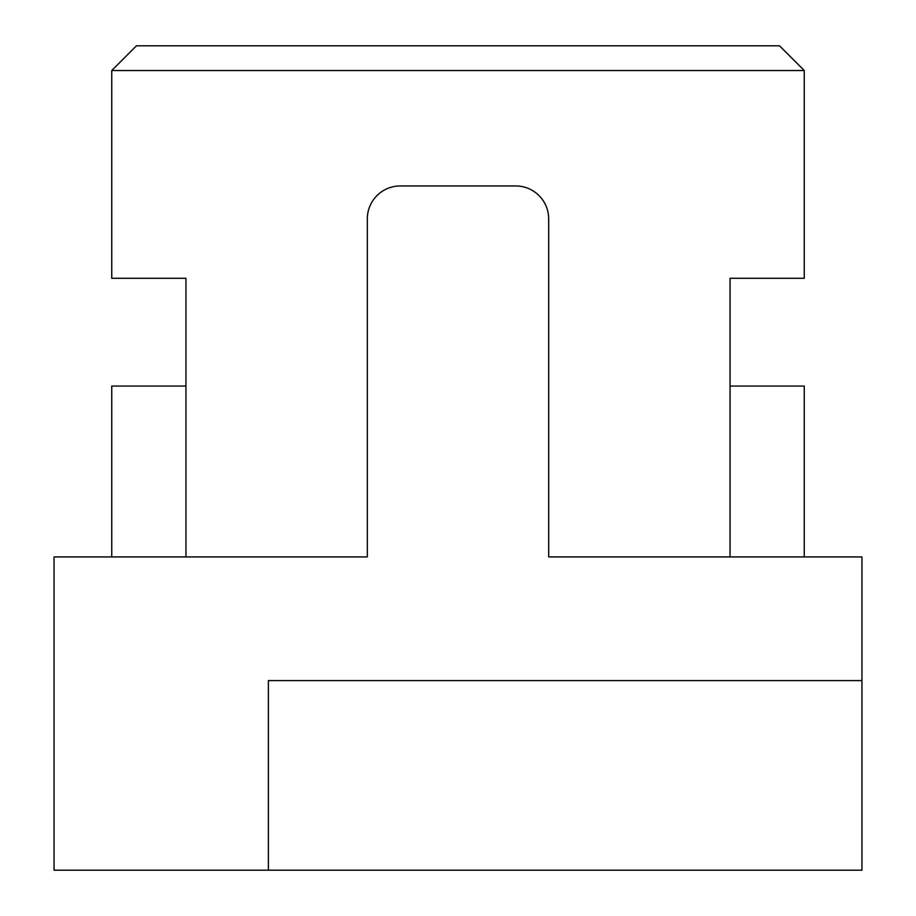 <?xml version="1.0" encoding="UTF-8"?>
<svg xmlns="http://www.w3.org/2000/svg" width="916" height="916" viewBox="0 0 916 916"><rect width="100%" height="100%" fill="white"/><g stroke="black" fill="none" stroke-linecap="round" stroke-linejoin="round"><path stroke-width="1.37" d="M730.052 556.928L730.052 278.281L804.248 278.281L804.248 70.532L779.516 45.8L136.484 45.8L111.752 70.532L111.752 278.281L185.948 278.281L185.948 556.928M268.388 870.2L54.044 870.2L54.044 556.928L367.316 556.928L367.316 218.924A32.976 32.976 0 0 1 400.292 185.948L515.708 185.948A32.976 32.976 0 0 1 548.684 218.924L548.684 556.928L861.956 556.928L861.956 870.2L268.388 870.2L268.388 680.588L861.956 680.588M804.248 556.928L804.248 386.06L730.052 386.06M111.752 556.928L111.752 386.06L185.948 386.06M804.248 70.532L111.752 70.532"/></g></svg>
